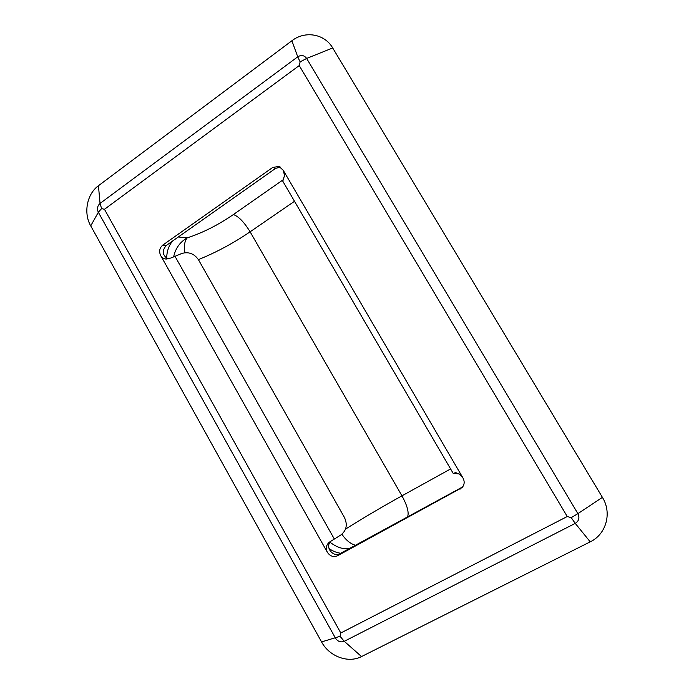 <?xml version="1.0" encoding="UTF-8"?>
<svg xmlns="http://www.w3.org/2000/svg" width="694" height="694" viewBox="0 0 694 694"><rect width="100%" height="100%" fill="white"/><g stroke="black" fill="none" stroke-linecap="round" stroke-linejoin="round"><path stroke-width="1.04" d="M282.788 181.195L284.531 175.4L283.213 170.238L462.638 477.42L459.532 474.106L455.585 472.588L453.243 473.473L282.788 181.195M272.742 167.428L275.605 168.373L166.334 245.433L162.778 245.103L272.742 167.428L279.014 166.447L283.213 170.238M275.605 168.373L280.376 167.089M462.638 477.42L463.011 478.062C464.78 481.506 464.503 484.664 462.178 487.526L337.605 555.738L339.956 553.691L461.701 487.448L460.226 489.053M462.855 486.676L461.701 487.448M162.778 245.103C159.525 247.932 158.822 251.41 160.661 255.531C161.928 257.674 163.758 258.862 166.17 259.07L170.932 257.986L181.949 253.44C188.751 251.549 194.277 253.674 198.519 259.825L344.424 517.438C347.711 524.638 346.54 530.468 340.901 534.935L329.32 542.196C326.137 545.068 325.486 548.442 327.368 552.294C330.101 556.267 333.51 557.421 337.605 555.738M167.965 258.975C162.335 255.227 161.789 250.716 166.334 245.433M339.956 553.691C334.152 557.247 326.189 549.275 329.364 543.116L330.821 541.181M590.221 541.849L361.531 656.559C348.232 663.585 329.286 656.489 321.565 641.924L90.723 225.871C83.28 213.058 86.88 194.042 98.444 185.732L291.905 40.755C305.022 30.475 324.566 33.754 332.695 47.964L602.418 497.372C612.212 512.927 606.252 534.276 590.221 541.849L575.257 523.38L344.259 641.308C340.737 642.635 337.805 641.577 335.462 638.116L98.34 212.277L101.593 208.582L104.456 209.302L299.235 65.574L567.25 516.527L340.806 632.989L104.456 209.302M332.695 47.964L306.644 58.443L577.894 513.647L571.214 517.663L567.25 516.527M291.905 40.755L297.735 56.821C301.274 54.687 304.25 55.234 306.644 58.443L300.129 61.861L299.235 65.574M321.565 641.924L340.051 636.303L340.806 632.989M282.97 179.911L233.384 214.55C218.194 225.003 202.761 232.794 187.094 237.938C180.015 242.015 175.547 248.27 173.673 256.711M329.962 542.222C336.85 547.41 343.322 549.527 349.368 548.572M178.358 236.949L187.094 237.938C184.526 241.347 183.797 246.275 184.899 252.72M355.458 545.258C350.453 543.836 345.933 540.158 341.899 534.233M334.334 539.038L174.931 256.199M327.368 552.294L160.661 255.531M361.531 656.559L344.259 641.308L340.051 636.303M602.418 497.372L577.894 513.647C579.82 517.75 578.943 520.994 575.257 523.38L571.214 517.663M98.444 185.732L100.049 203.429L297.735 56.821L300.129 61.861M90.723 225.871L98.34 212.277C96.813 208.816 97.386 205.866 100.049 203.429L101.593 208.582M340.737 553.265C336.521 552.684 332.626 551.105 329.051 548.529M166.742 258.411C166.655 251.818 168.581 246.04 172.52 241.07M233.384 214.55C238.589 216.381 244.167 222.141 250.109 231.813L294.508 201.295M198.406 259.625C216.294 252.39 233.531 243.117 250.109 231.813L401.956 495.837C382.151 506.82 363.335 517.915 345.517 529.123M407.499 516.943C409.217 512.857 407.369 505.822 401.956 495.837L450.606 468.944M283.204 179.529L284.531 175.712M453.676 473.421L459.315 473.959"/></g></svg>
